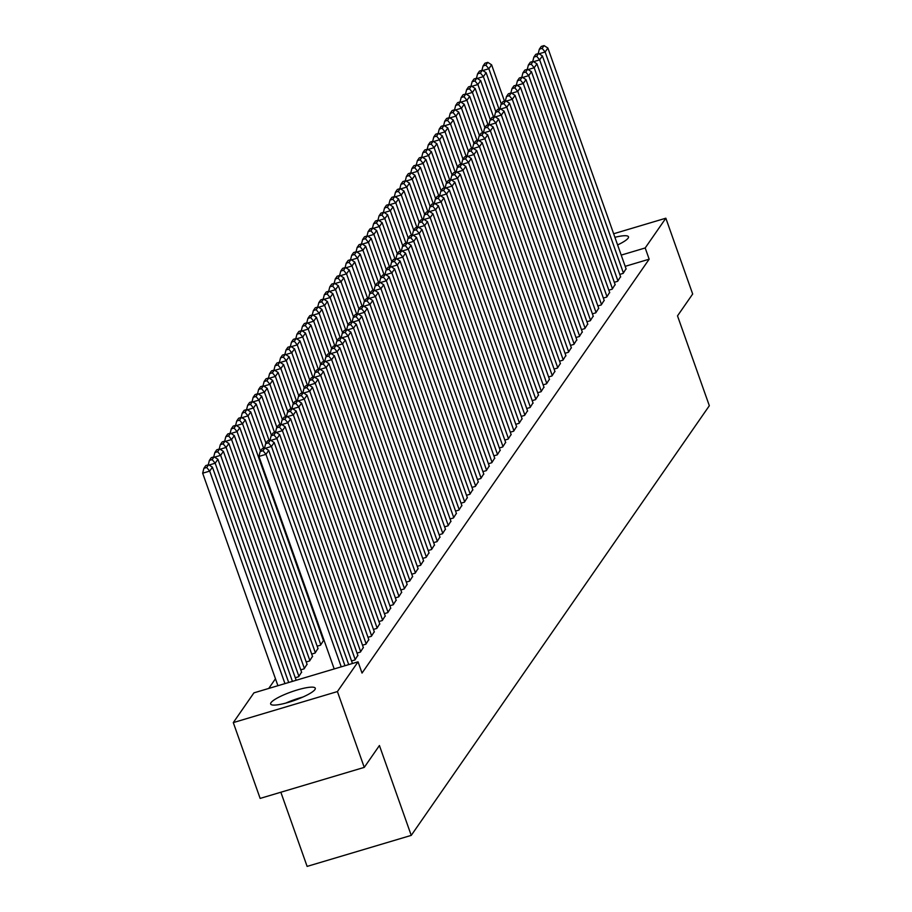 <?xml version="1.0" encoding="UTF-8"?>
<svg xmlns="http://www.w3.org/2000/svg" width="912" height="912" viewBox="0 0 912 912"><rect width="100%" height="100%" fill="white"/><g stroke="black" fill="none" stroke-linecap="round" stroke-linejoin="round"><path stroke-width="1.37" d="M614.905 237.314A23.666 4.526 160.5 0 1 628.471 236.789A23.666 4.526 160.5 0 1 628.117 238.146A23.666 4.526 160.5 0 1 617.606 244.929M314.914 689.586A23.666 4.526 160.5 0 1 291.578 701.374A23.666 4.526 160.5 0 1 270.647 704.018A23.666 4.526 160.5 0 1 271.012 702.662A23.666 4.526 160.5 0 1 294.359 690.863A23.666 4.526 160.5 0 1 315.278 688.218A23.666 4.526 160.5 0 1 314.914 689.586M275.458 678.779L268.755 688.435M280.85 792.232L307.116 866.4L411.244 835.381L709.331 405.726L677.513 315.871L692.675 294.017L665.84 218.207L645.194 247.961L621.209 255.109M411.244 835.381L379.426 745.526L364.264 767.38L260.137 798.41L233.29 722.6L253.924 692.858L358.051 661.827L337.417 691.57L233.29 722.6M614.3 282.287L617.663 281.284L620.57 276.655M603.345 298.064L606.719 297.061L609.626 292.433M592.401 313.842L595.764 312.839L598.682 308.222M581.457 329.62L584.82 328.616L587.727 323.999M570.513 345.397L573.876 344.394L576.783 339.777M559.558 361.175L562.921 360.172L565.839 355.555M548.614 376.952L551.977 375.949L554.884 371.332M537.67 392.73L541.033 391.727L543.94 387.11M526.714 408.519L530.089 407.516L532.996 402.887M515.77 424.297L519.133 423.293L522.052 418.665M504.826 440.074L508.189 439.071L511.096 434.443M493.882 455.852L497.245 454.849L500.152 450.22M482.927 471.629L486.301 470.626L489.208 466.009M471.983 487.407L475.346 486.404L478.264 481.787M461.039 503.185L464.402 502.181L467.309 497.564M450.083 518.962L453.458 517.959L456.365 513.342M439.139 534.74L442.502 533.737L445.421 529.12M428.195 550.517L431.558 549.514L434.465 544.897M417.251 566.306L420.614 565.303L423.521 560.675M406.296 582.084L409.67 581.081L412.577 576.452M395.352 597.862L398.715 596.858L401.633 592.23M384.408 613.639L387.771 612.636L390.678 608.008M317.171 646.186L320.534 645.183L323.452 640.566M373.464 629.417L376.827 628.414L379.734 623.797M306.227 661.964L309.59 660.961L312.497 656.344M362.509 645.194L365.872 644.191L368.79 639.574M295.283 677.741L298.646 676.738L301.553 672.121M351.565 660.972L354.928 659.969L357.835 655.352M358.051 661.827L362.03 673.067L649.173 259.19L625.187 266.338M357.037 653.083L360.4 652.08L363.318 647.463M300.755 669.853L304.118 668.849L307.025 664.232M367.981 637.306L371.355 636.302L374.262 631.685M311.699 654.075L315.062 653.072L317.969 648.455M378.936 621.528L382.299 620.525L385.206 615.896M322.643 638.297L323.293 638.104M389.88 605.75L393.243 604.747L396.15 600.119M400.824 589.973L404.187 588.97L407.105 584.341M411.779 574.195L415.142 573.192L418.049 568.564M422.723 558.406L426.086 557.414L428.993 552.786M433.667 542.629L437.03 541.625L439.949 537.008M444.611 526.851L447.986 525.848L450.893 521.231M455.567 511.073L458.93 510.07L461.837 505.453M466.511 495.296L469.874 494.293L472.781 489.676M477.455 479.518L480.818 478.515L483.736 473.898M488.399 463.741L491.773 462.737L494.68 458.109M499.354 447.963L502.717 446.96L505.624 442.331M510.298 432.185L513.661 431.182L516.568 426.554M521.242 416.408L524.605 415.405L527.524 410.776M532.198 400.619L535.561 399.627L538.468 394.999M543.142 384.841L546.505 383.838L549.412 379.221M554.086 369.064L557.449 368.06L560.367 363.443M565.03 353.286L568.404 352.283L571.311 347.666M575.985 337.508L579.348 336.505L582.255 331.888M586.929 321.731L590.292 320.728L593.199 316.111M597.873 305.953L601.236 304.95L604.154 300.322M608.817 290.176L612.191 289.172L615.098 284.544M619.772 274.398L623.135 273.395L626.042 268.766M613.651 233.757L665.84 218.207M364.264 767.38L337.417 691.57M649.173 259.19L645.194 247.961M341.236 666.843L265.985 454.336L258.951 456.433L334.202 668.941M344.975 665.726L268.721 450.391L265.985 454.336L262.998 450.722L264.913 447.963L262.097 448.795L260.182 451.554L262.998 450.722M258.951 456.433L260.182 451.554M264.913 447.963L268.721 450.391M284.954 683.612L209.703 471.105L212.439 467.161L288.694 682.495M206.705 467.491L208.62 464.732L205.804 465.565L203.889 468.323L206.705 467.491L209.703 471.105L202.669 473.203L277.921 685.71M212.439 467.161L208.62 464.732M203.889 468.323L202.669 473.203M348.715 664.609L271.457 446.447L265.381 448.259M352.454 663.503L274.193 442.502L271.457 446.447L268.47 442.833L270.385 440.063L267.569 440.906L265.654 443.665L268.47 442.833M264.548 448.066L265.654 443.665M270.385 440.063L274.193 442.502M355.201 659.581L276.94 438.558L270.853 440.371M357.937 655.637L279.676 434.614L276.94 438.558L273.942 434.944L275.857 432.174L273.041 433.018L271.126 435.776L273.942 434.944M270.02 440.177L271.126 435.776M275.857 432.174L279.676 434.614M292.433 681.378L215.175 463.216L217.911 459.272L296.172 680.272M212.177 459.602L214.092 456.844L211.288 457.676L209.372 460.435L212.177 459.602L215.175 463.216L209.087 465.029M217.911 459.272L214.092 456.844M209.372 460.435L208.255 464.835M298.919 676.351L220.647 455.327L223.383 451.383L301.655 672.406M217.66 451.714L219.575 448.943L216.76 449.787L214.844 452.546L217.66 451.714L220.647 455.327L214.559 457.14M223.383 451.383L219.575 448.943M214.844 452.546L213.727 456.946M302.864 697.053A23.518 4.503 -19.5 0 0 285.855 703.072M291.19 701.499A20.486 3.922 160.5 0 1 297.722 699.185M360.673 651.692L282.412 430.669L276.325 432.482M363.409 647.737L285.148 426.725L282.412 430.669L279.414 427.055L281.329 424.285L278.513 425.129L276.598 427.888L279.414 427.055M275.492 432.288L276.598 427.888M281.329 424.285L285.148 426.725M366.145 643.792L287.884 422.769L281.797 424.582M368.893 639.848L290.62 418.825L287.884 422.769L284.886 419.167L286.801 416.396L283.985 417.24L282.07 419.999L284.886 419.167M280.964 424.399L282.07 419.999M286.801 416.396L290.62 418.825M304.391 668.462L226.119 447.439L228.855 443.494L307.127 664.506M223.132 443.825L225.047 441.055L222.232 441.898L220.316 444.657L223.132 443.825L226.119 447.439L220.043 449.251M228.855 443.494L225.047 441.055M220.316 444.657L219.199 449.057M309.863 660.562L231.591 439.538L234.327 435.594L312.599 656.617M228.604 435.936L230.519 433.166L227.704 434.009L225.788 436.768L228.604 435.936L231.591 439.538L225.515 441.351M234.327 435.594L230.519 433.166M225.788 436.768L224.683 441.169M371.629 635.903L293.356 414.88L287.269 416.693M374.365 631.959L296.092 410.936L293.356 414.88L290.358 411.278L292.273 408.508L289.469 409.351L287.554 412.11L290.358 411.278M286.436 416.51L287.554 412.11M292.273 408.508L296.092 410.936M315.335 652.673L237.074 431.65L239.81 427.705L318.071 648.728M234.076 428.047L235.991 425.277L233.176 426.121L231.26 428.879L234.076 428.047L237.074 431.65L230.987 433.462M239.81 427.705L235.991 425.277M231.26 428.879L230.155 433.28M377.101 628.015L298.828 406.991L292.741 408.804M379.837 624.07L301.564 403.047L298.828 406.991L295.841 403.378L297.757 400.619L294.941 401.462L293.026 404.221L295.841 403.378M291.908 408.622L293.026 404.221M297.757 400.619L301.564 403.047M320.807 644.784L242.546 423.761L245.282 419.816L323.543 640.84M239.548 420.147L241.463 417.388L238.648 418.232L236.732 420.991L239.548 420.147L242.546 423.761L236.459 425.573M245.282 419.816L241.463 417.388M236.732 420.991L235.627 425.391M382.573 620.126L304.3 399.103L298.224 400.915M385.309 616.181L307.036 395.158L304.3 399.103L301.313 395.489L303.229 392.73L300.413 393.574L298.498 396.332L301.313 395.489M297.392 400.733L298.498 396.332M303.229 392.73L307.036 395.158M388.045 612.237L309.772 391.214L303.696 393.026M390.781 608.293L312.508 387.269L309.772 391.214L306.785 387.6L308.701 384.841L305.885 385.685L303.97 388.444L306.785 387.6M302.864 392.844L303.97 388.444M308.701 384.841L312.508 387.269M393.517 604.348L315.256 383.325L309.168 385.138M396.253 600.404L317.992 379.381L315.256 383.325L312.257 379.711L314.173 376.952L311.357 377.796L309.442 380.555L312.257 379.711M308.336 384.955L309.442 380.555M314.173 376.952L317.992 379.381M398.989 596.459L320.728 375.436L314.64 377.249M401.725 592.515L323.464 371.492L320.728 375.436L317.729 371.822L319.645 369.064L316.829 369.907L314.914 372.666L317.729 371.822M313.808 377.066L314.914 372.666M319.645 369.064L323.464 371.492M404.461 588.571L326.2 367.547L320.112 369.36M407.208 584.626L328.936 363.603L326.2 367.547L323.201 363.934L325.117 361.175L322.301 362.018L320.386 364.777L323.201 363.934M319.28 369.178L320.386 364.777M325.117 361.175L328.936 363.603M409.944 580.682L331.672 359.659L325.584 361.471M412.68 576.737L334.408 355.714L331.672 359.659L328.673 356.045L330.589 353.286L327.784 354.118L325.869 356.888L328.673 356.045M324.752 361.289L325.869 356.888M330.589 353.286L334.408 355.714M415.416 572.793L337.144 351.77L331.056 353.582M418.152 568.849L339.88 347.825L337.144 351.77L334.157 348.156L336.072 345.397L333.256 346.229L331.341 349L334.157 348.156M330.224 353.4L331.341 349M336.072 345.397L339.88 347.825M420.888 564.904L342.616 343.881L336.539 345.694M423.624 560.96L345.352 339.937L342.616 343.881L339.629 340.267L341.544 337.508L338.728 338.341L336.813 341.111L339.629 340.267M335.696 345.5L336.813 341.111M341.544 337.508L345.352 339.937M426.36 557.015L348.088 335.992L342.011 337.805M429.096 553.071L350.824 332.048L348.088 335.992L345.101 332.378L347.016 329.62L344.2 330.452L342.285 333.222L345.101 332.378M341.179 337.611L342.285 333.222M347.016 329.62L350.824 332.048M431.832 549.127L353.56 328.103L347.483 329.916M434.568 545.182L356.307 324.159L353.56 328.103L350.573 324.49L352.488 321.731L349.672 322.563L347.757 325.333L350.573 324.49M346.651 329.722L347.757 325.333M352.488 321.731L356.307 324.159M437.304 541.238L359.043 320.215L352.955 322.027M440.04 537.293L361.779 316.27L359.043 320.215L356.045 316.601L357.96 313.842L355.144 314.674L353.229 317.433L356.045 316.601M352.123 321.833L353.229 317.433M357.96 313.842L361.779 316.27M442.776 533.349L364.515 312.326L358.427 314.138M445.512 529.405L367.251 308.381L364.515 312.326L361.517 308.712L363.432 305.953L360.616 306.785L358.701 309.544L361.517 308.712M357.595 313.945L358.701 309.544M363.432 305.953L367.251 308.381M448.259 525.46L369.987 304.437L363.899 306.25M450.995 521.516L372.723 300.493L369.987 304.437L366.989 300.823L368.904 298.064L366.1 298.897L364.184 301.655L366.989 300.823M363.067 306.056L364.184 301.655M368.904 298.064L372.723 300.493M453.731 517.571L375.459 296.548L369.371 298.361M456.467 513.627L378.195 292.604L375.459 296.548L372.472 292.934L374.387 290.176L371.572 291.008L369.656 293.767L372.472 292.934M368.539 298.167L369.656 293.767M374.387 290.176L378.195 292.604M459.203 509.683L380.931 288.659L374.855 290.472M461.939 505.738L383.667 284.715L380.931 288.659L377.944 285.046L379.859 282.275L377.044 283.119L375.128 285.878L377.944 285.046M374.011 290.278L375.128 285.878M379.859 282.275L383.667 284.715M464.675 501.794L386.403 280.771L380.327 282.583M467.411 497.849L389.139 276.826L386.403 280.771L383.416 277.157L385.331 274.387L382.516 275.23L380.6 277.989L383.416 277.157M379.495 282.389L380.6 277.989M385.331 274.387L389.139 276.826M470.147 493.905L391.875 272.882L385.799 274.694M472.883 489.949L394.622 268.937L391.875 272.882L388.888 269.268L390.803 266.498L387.988 267.341L386.072 270.1L388.888 269.268M384.967 274.501L386.072 270.1M390.803 266.498L394.622 268.937M475.619 486.005L397.358 264.982L391.271 266.794M478.355 482.06L400.094 261.037L397.358 264.982L394.36 261.379L396.275 258.609L393.46 259.453L391.544 262.211L394.36 261.379M390.439 266.612L391.544 262.211M396.275 258.609L400.094 261.037M481.091 478.116L402.83 257.093L396.743 258.905M483.827 474.172L405.566 253.148L402.83 257.093L399.832 253.49L401.747 250.72L398.932 251.564L397.016 254.323L399.832 253.49M395.911 258.723L397.016 254.323M401.747 250.72L405.566 253.148M486.575 470.227L408.302 249.204L402.215 251.017M489.311 466.283L411.038 245.26L408.302 249.204L405.304 245.59L407.219 242.831L404.415 243.675L402.488 246.434L405.304 245.59M401.383 250.834L402.488 246.434M407.219 242.831L411.038 245.26M492.047 462.338L413.774 241.315L407.687 243.128M494.783 458.394L416.51 237.371L413.774 241.315L410.776 237.701L412.703 234.943L409.887 235.786L407.972 238.545L410.776 237.701M406.855 242.945L407.972 238.545M412.703 234.943L416.51 237.371M497.519 454.45L419.246 233.426L413.159 235.239M500.255 450.505L421.982 229.482L419.246 233.426L416.26 229.813L418.175 227.054L415.359 227.897L413.444 230.656L416.26 229.813M412.327 235.057L413.444 230.656M418.175 227.054L421.982 229.482M502.991 446.561L424.718 225.538L418.642 227.35M505.727 442.616L427.454 221.593L424.718 225.538L421.732 221.924L423.647 219.165L420.831 220.009L418.916 222.767L421.732 221.924M417.81 227.168L418.916 222.767M423.647 219.165L427.454 221.593M508.463 438.672L430.19 217.649L424.114 219.461M511.199 434.728L432.926 213.704L430.19 217.649L427.204 214.035L429.119 211.276L426.303 212.12L424.388 214.879L427.204 214.035M423.282 219.279L424.388 214.879M429.119 211.276L432.926 213.704M513.935 430.783L435.674 209.76L429.586 211.573M516.671 426.839L438.41 205.816L435.674 209.76L432.676 206.146L434.591 203.387L431.775 204.231L429.86 206.99L432.676 206.146M428.754 211.39L429.86 206.99M434.591 203.387L438.41 205.816M519.407 422.894L441.146 201.871L435.058 203.684M522.143 418.95L443.882 197.927L441.146 201.871L438.148 198.257L440.063 195.499L437.247 196.331L435.332 199.101L438.148 198.257M434.226 203.501L435.332 199.101M440.063 195.499L443.882 197.927M524.879 415.006L446.618 193.982L440.53 195.795M527.626 411.061L449.354 190.038L446.618 193.982L443.62 190.369L445.535 187.61L442.719 188.442L440.804 191.212L443.62 190.369M439.698 195.613L440.804 191.212M445.535 187.61L449.354 190.038M530.362 407.117L452.09 186.094L446.002 187.906M533.098 403.172L454.826 182.149L452.09 186.094L449.092 182.48L451.018 179.721L448.202 180.553L446.287 183.323L449.092 182.48M445.17 187.712L446.287 183.323M451.018 179.721L454.826 182.149M535.834 399.228L457.562 178.205L451.474 180.017M538.57 395.284L460.298 174.26L457.562 178.205L454.575 174.591L456.49 171.832L453.674 172.664L451.759 175.435L454.575 174.591M450.642 179.824L451.759 175.435M456.49 171.832L460.298 174.26M541.306 391.339L463.034 170.316L456.958 172.129M544.042 387.395L465.77 166.372L463.034 170.316L460.047 166.702L461.962 163.943L459.146 164.776L457.231 167.546L460.047 166.702M456.125 171.935L457.231 167.546M461.962 163.943L465.77 166.372M546.778 383.45L468.506 162.427L462.43 164.24M549.514 379.506L471.242 158.483L468.506 162.427L465.519 158.813L467.434 156.055L464.618 156.887L462.703 159.646L465.519 158.813M461.597 164.046L462.703 159.646M467.434 156.055L471.242 158.483M552.25 375.562L473.989 154.538L467.902 156.351M554.986 371.617L476.725 150.594L473.989 154.538L470.991 150.925L472.906 148.166L470.09 148.998L468.175 151.757L470.991 150.925M467.069 156.157L468.175 151.757M472.906 148.166L476.725 150.594M557.722 367.673L479.461 146.65L473.374 148.462M560.458 363.728L482.197 142.705L479.461 146.65L476.463 143.036L478.378 140.277L475.562 141.109L473.647 143.868L476.463 143.036M472.541 148.268L473.647 143.868M478.378 140.277L482.197 142.705M563.194 359.784L484.933 138.761L478.846 140.573M565.942 355.84L487.669 134.816L484.933 138.761L481.935 135.147L483.85 132.388L481.034 133.22L479.119 135.979L481.935 135.147M478.013 140.38L479.119 135.979M483.85 132.388L487.669 134.816M568.678 351.895L490.405 130.872L484.318 132.685M571.414 347.951L493.141 126.928L490.405 130.872L487.407 127.258L489.322 124.488L486.518 125.332L484.603 128.09L487.407 127.258M483.485 132.491L484.603 128.09M489.322 124.488L493.141 126.928M574.15 344.006L495.877 122.983L489.79 124.796M576.886 340.062L498.613 119.039L495.877 122.983L492.89 119.369L494.806 116.599L491.99 117.443L490.075 120.202L492.89 119.369M488.957 124.602L490.075 120.202M494.806 116.599L498.613 119.039M579.622 336.118L501.349 115.094L495.273 116.907M582.358 332.162L504.085 111.15L501.349 115.094L498.362 111.481L500.278 108.71L497.462 109.554L495.547 112.313L498.362 111.481M494.429 116.713L495.547 112.313M500.278 108.71L504.085 111.15M260.49 451.109L248.018 415.872L250.754 411.928L263.648 448.339M245.02 412.258L246.935 409.499L244.12 410.343L242.204 413.102L245.02 412.258L248.018 415.872L241.931 417.685M250.754 411.928L246.935 409.499M242.204 413.102L241.099 417.502M265.962 443.221L253.49 407.983L256.226 404.039L269.12 440.45M250.492 404.369L252.407 401.611L249.603 402.454L247.688 405.213L250.492 404.369L253.49 407.983L247.403 409.796M256.226 404.039L252.407 401.611M247.688 405.213L246.571 409.613M271.434 435.332L258.962 400.094L261.698 396.15L274.592 432.562M255.976 396.481L257.891 393.722L255.075 394.565L253.16 397.324L255.976 396.481L258.962 400.094L252.875 401.907M261.698 396.15L257.891 393.722M253.16 397.324L252.043 401.725M276.917 427.443L264.434 392.206L267.17 388.261L280.064 424.661M261.448 388.592L263.363 385.833L260.547 386.677L258.632 389.435L261.448 388.592L264.434 392.206L258.358 394.018M267.17 388.261L263.363 385.833M258.632 389.435L257.515 393.836M282.389 419.554L269.906 384.317L272.642 380.372L285.536 416.773M266.92 380.703L268.835 377.944L266.019 378.788L264.104 381.547L266.92 380.703L269.906 384.317L263.83 386.129M272.642 380.372L268.835 377.944M264.104 381.547L262.998 385.947M287.861 411.665L275.378 376.428L278.126 372.484L291.008 408.884M272.392 372.814L274.307 370.055L271.491 370.899L269.576 373.658L272.392 372.814L275.378 376.428L269.302 378.241M278.126 372.484L274.307 370.055M269.576 373.658L268.47 378.058M293.333 403.777L280.862 368.539L283.598 364.595L296.491 400.995M277.864 364.925L279.779 362.167L276.963 362.999L275.048 365.769L277.864 364.925L280.862 368.539L274.774 370.352M283.598 364.595L279.779 362.167M275.048 365.769L273.942 370.169M298.805 395.888L286.334 360.65L289.07 356.706L301.963 393.106M283.336 357.037L285.251 354.278L282.435 355.11L280.52 357.88L283.336 357.037L286.334 360.65L280.246 362.463M289.07 356.706L285.251 354.278M280.52 357.88L279.414 362.269M304.277 387.999L291.806 352.762L294.542 348.817L307.435 385.217M288.808 349.148L290.723 346.389L287.918 347.221L286.003 349.991L288.808 349.148L291.806 352.762L285.718 354.574M294.542 348.817L290.723 346.389M286.003 349.991L284.886 354.38M309.749 380.099L297.278 344.873L300.014 340.928L312.907 377.329M294.291 341.259L296.206 338.5L293.39 339.332L291.475 342.103L294.291 341.259L297.278 344.873L291.19 346.685M300.014 340.928L296.206 338.5M291.475 342.103L290.358 346.492M315.233 372.21L302.75 336.984L305.486 333.04L318.379 369.44M299.763 333.37L301.678 330.611L298.862 331.444L296.947 334.202L299.763 333.37L302.75 336.984L296.674 338.797M305.486 333.04L301.678 330.611M296.947 334.202L295.83 338.603M320.705 364.321L308.222 329.095L310.958 325.151L323.851 361.551M305.235 325.481L307.15 322.723L304.334 323.555L302.419 326.314L305.235 325.481L308.222 329.095L302.146 330.908M310.958 325.151L307.15 322.723M302.419 326.314L301.313 330.714M326.177 356.432L313.694 321.206L316.441 317.262L329.323 353.662M310.707 317.593L312.622 314.834L309.806 315.666L307.891 318.425L310.707 317.593L313.694 321.206L307.618 323.019M316.441 317.262L312.622 314.834M307.891 318.425L306.785 322.825M331.649 348.544L319.177 313.318L321.913 309.373L334.795 345.773M316.179 309.704L318.094 306.945L315.278 307.777L313.363 310.536L316.179 309.704L319.177 313.318L313.09 315.13M321.913 309.373L318.094 306.945M313.363 310.536L312.257 314.936M337.121 340.655L324.649 305.429L327.385 301.484L340.279 337.885M321.651 301.815L323.566 299.056L320.75 299.888L318.835 302.647L321.651 301.815L324.649 305.429L318.562 307.241M327.385 301.484L323.566 299.056M318.835 302.647L317.729 307.048M342.593 332.766L330.121 297.54L332.857 293.596L345.751 329.996M327.123 293.926L329.038 291.156L326.234 292L324.307 294.758L327.123 293.926L330.121 297.54L324.034 299.353M332.857 293.596L329.038 291.156M324.307 294.758L323.201 299.159M348.065 324.877L335.593 289.651L338.329 285.707L351.223 322.107M332.595 286.037L334.522 283.267L331.706 284.111L329.791 286.87L332.595 286.037L335.593 289.651L329.506 291.464M338.329 285.707L334.522 283.267M329.791 286.87L328.673 291.27M353.548 316.988L341.065 281.751L343.801 277.807L356.695 314.218M338.078 278.149L339.994 275.378L337.178 276.222L335.263 278.981L338.078 278.149L341.065 281.751L334.978 283.564M343.801 277.807L339.994 275.378M335.263 278.981L334.145 283.381M359.02 309.1L346.537 273.862L349.273 269.918L362.167 306.329M343.55 270.26L345.466 267.49L342.65 268.333L340.735 271.092L343.55 270.26L346.537 273.862L340.461 275.675M349.273 269.918L345.466 267.49M340.735 271.092L339.629 275.492M364.492 301.211L352.009 265.973L354.745 262.029L367.639 298.441M349.022 262.36L350.938 259.601L348.122 260.444L346.207 263.203L349.022 262.36L352.009 265.973L345.933 267.786M354.745 262.029L350.938 259.601M346.207 263.203L345.101 267.604M369.964 293.322L357.493 258.085L360.229 254.14L373.111 290.552M354.494 254.471L356.41 251.712L353.594 252.556L351.679 255.314L354.494 254.471L357.493 258.085L351.405 259.897M360.229 254.14L356.41 251.712M351.679 255.314L350.573 259.715M375.436 285.433L362.965 250.196L365.701 246.251L378.594 282.663M359.966 246.582L361.882 243.823L359.066 244.667L357.151 247.426L359.966 246.582L362.965 250.196L356.877 252.008M365.701 246.251L361.882 243.823M357.151 247.426L356.045 251.826M380.908 277.544L368.437 242.307L371.173 238.363L384.066 274.774M365.438 238.693L367.354 235.934L364.538 236.778L362.623 239.537L365.438 238.693L368.437 242.307L362.349 244.12M371.173 238.363L367.354 235.934M362.623 239.537L361.517 243.937M386.38 269.656L373.909 234.418L376.645 230.474L389.538 266.885M370.91 230.804L372.826 228.046L370.021 228.889L368.106 231.648L370.91 230.804L373.909 234.418L367.821 236.231M376.645 230.474L372.826 228.046M368.106 231.648L366.989 236.048M391.864 261.767L379.381 226.529L382.117 222.585L395.01 258.985M376.394 222.916L378.309 220.157L375.493 221L373.578 223.759L376.394 222.916L379.381 226.529L373.293 228.342M382.117 222.585L378.309 220.157M373.578 223.759L372.461 228.16M397.336 253.878L384.853 218.641L387.589 214.696L400.482 251.096M381.866 215.027L383.781 212.268L380.965 213.112L379.05 215.87L381.866 215.027L384.853 218.641L378.776 220.453M387.589 214.696L383.781 212.268M379.05 215.87L377.944 220.271M402.808 245.989L390.325 210.752L393.061 206.807L405.954 243.208M387.338 207.138L389.253 204.379L386.437 205.211L384.522 207.982L387.338 207.138L390.325 210.752L384.248 212.564M393.061 206.807L389.253 204.379M384.522 207.982L383.416 212.382M408.28 238.1L395.808 202.863L398.544 198.919L411.426 235.319M392.81 199.249L394.725 196.49L391.909 197.323L389.994 200.093L392.81 199.249L395.808 202.863L389.72 204.676M398.544 198.919L394.725 196.49M389.994 200.093L388.888 204.482M413.752 230.212L401.28 194.974L404.016 191.03L416.909 227.43M398.282 191.36L400.197 188.602L397.381 189.434L395.466 192.204L398.282 191.36L401.28 194.974L395.192 196.787M404.016 191.03L400.197 188.602M395.466 192.204L394.36 196.593M419.224 222.311L406.752 187.085L409.488 183.141L422.381 219.541M403.754 183.472L405.669 180.713L402.853 181.545L400.938 184.315L403.754 183.472L406.752 187.085L400.664 188.898M409.488 183.141L405.669 180.713M400.938 184.315L399.832 188.704M424.696 214.423L412.224 179.197L414.96 175.252L427.853 211.652M409.226 175.583L411.141 172.824L408.337 173.656L406.421 176.415L409.226 175.583L412.224 179.197L406.136 181.009M414.96 175.252L411.141 172.824M406.421 176.415L405.304 180.815M430.179 206.534L417.696 171.308L420.432 167.363L433.325 203.764M414.709 167.694L416.624 164.935L413.809 165.767L411.893 168.526L414.709 167.694L417.696 171.308L411.608 173.12M420.432 167.363L416.624 164.935M411.893 168.526L410.776 172.927M435.651 198.645L423.168 163.419L425.904 159.475L438.797 195.875M420.181 159.805L422.096 157.046L419.281 157.879L417.365 160.637L420.181 159.805L423.168 163.419L417.092 165.232M425.904 159.475L422.096 157.046M417.365 160.637L416.248 165.038M441.123 190.756L428.64 155.53L431.376 151.586L444.269 187.986M425.653 151.916L427.568 149.158L424.753 149.99L422.837 152.749L425.653 151.916L428.64 155.53L422.564 157.343M431.376 151.586L427.568 149.158M422.837 152.749L421.732 157.149M446.595 182.867L434.123 147.641L436.859 143.697L449.741 180.097M431.125 144.028L433.04 141.269L430.225 142.101L428.309 144.86L431.125 144.028L434.123 147.641L428.036 149.454M436.859 143.697L433.04 141.269M428.309 144.86L427.204 149.26M452.067 174.979L439.595 139.753L442.331 135.808L455.225 172.208M436.597 136.139L438.512 133.369L435.697 134.212L433.781 136.971L436.597 136.139L439.595 139.753L433.508 141.565M442.331 135.808L438.512 133.369M433.781 136.971L432.676 141.371M457.539 167.09L445.067 131.864L447.803 127.919L460.697 164.32M442.069 128.25L443.984 125.48L441.169 126.323L439.253 129.082L442.069 128.25L445.067 131.864L438.98 133.676M447.803 127.919L443.984 125.48M439.253 129.082L438.148 133.483M585.094 328.217L506.821 107.194L500.745 109.007M587.83 324.273L509.557 103.25L506.821 107.194L503.834 103.592L505.75 100.822L502.934 101.665L501.019 104.424L503.834 103.592M499.913 108.824L501.019 104.424M505.75 100.822L509.557 103.25M463.011 159.201L450.539 123.975L453.275 120.019L466.169 156.431M447.541 120.361L449.456 117.591L446.652 118.435L444.737 121.193L447.541 120.361L450.539 123.975L444.452 125.776M453.275 120.019L449.456 117.591M444.737 121.193L443.62 125.594M590.566 320.329L512.305 99.305L506.217 101.118M593.302 316.384L515.041 95.361L512.305 99.305L509.306 95.703L511.222 92.933L508.406 93.776L506.491 96.535L509.306 95.703M505.385 100.936L506.491 96.535M511.222 92.933L515.041 95.361M468.483 151.312L456.011 116.075L458.747 112.13L471.641 148.542M453.025 112.472L454.94 109.702L452.124 110.546L450.209 113.305L453.025 112.472L456.011 116.075L449.924 117.887M458.747 112.13L454.94 109.702M450.209 113.305L449.092 117.705M596.038 312.44L517.777 91.417L511.689 93.229M598.774 308.495L520.513 87.472L517.777 91.417L514.778 87.803L516.694 85.044L513.878 85.888L511.963 88.646L514.778 87.803M510.857 93.047L511.963 88.646M516.694 85.044L520.513 87.472M473.966 143.423L461.483 108.186L464.219 104.242L477.113 140.653M458.497 104.572L460.412 101.813L457.596 102.657L455.681 105.416L458.497 104.572L461.483 108.186L455.407 109.999M464.219 104.242L460.412 101.813M455.681 105.416L454.564 109.816M601.51 304.551L523.249 83.528L517.161 85.34M604.246 300.607L525.985 79.583L523.249 83.528L520.25 79.914L522.166 77.155L519.35 77.999L517.435 80.758L520.25 79.914M516.329 85.158L517.435 80.758M522.166 77.155L525.985 79.583M479.438 135.535L466.955 100.297L469.691 96.353L482.585 132.764M463.969 96.683L465.884 93.925L463.068 94.768L461.153 97.527L463.969 96.683L466.955 100.297L460.879 102.11M469.691 96.353L465.884 93.925M461.153 97.527L460.047 101.927M606.993 296.662L528.721 75.639L522.633 77.452M609.729 292.718L531.457 71.695L528.721 75.639L525.722 72.025L527.638 69.266L524.833 70.11L522.918 72.869L525.722 72.025M521.801 77.269L522.918 72.869M527.638 69.266L531.457 71.695M484.91 127.646L472.427 92.408L475.175 88.464L488.057 124.876M469.441 88.795L471.356 86.036L468.54 86.879L466.625 89.638L469.441 88.795L472.427 92.408L466.351 94.221M475.175 88.464L471.356 86.036M466.625 89.638L465.519 94.039M612.465 288.773L534.193 67.75L528.105 69.563M615.201 284.829L536.929 63.806L534.193 67.75L531.206 64.136L533.121 61.378L530.305 62.221L528.39 64.98L531.206 64.136M527.273 69.38L528.39 64.98M533.121 61.378L536.929 63.806M490.382 119.757L477.911 84.52L480.647 80.575L493.529 116.987M474.913 80.906L476.828 78.147L474.012 78.991L472.097 81.749L474.913 80.906L477.911 84.52L471.823 86.332M480.647 80.575L476.828 78.147M472.097 81.749L470.991 86.15M617.937 280.885L539.665 59.861L533.588 61.674M620.673 276.94L542.401 55.917L539.665 59.861L536.678 56.248L538.593 53.489L535.777 54.332L533.862 57.091L536.678 56.248M532.745 61.492L533.862 57.091M538.593 53.489L542.401 55.917M495.854 111.868L483.383 76.631L486.119 72.686L499.012 109.098M480.385 73.017L482.3 70.258L479.484 71.102L477.569 73.861L480.385 73.017L483.383 76.631L477.295 78.443M486.119 72.686L482.3 70.258M477.569 73.861L476.463 78.261M623.409 272.996L545.137 51.973L539.06 53.785M626.145 269.051L547.873 48.028L545.137 51.973L542.15 48.359L544.065 45.6L541.249 46.444L539.334 49.202L542.15 48.359M538.228 53.603L539.334 49.202M544.065 45.6L547.873 48.028M501.326 103.979L488.855 68.742L491.591 64.798L504.484 101.198M485.857 65.128L487.772 62.369L484.967 63.213L483.041 65.972L485.857 65.128L488.855 68.742L482.767 70.555M491.591 64.798L487.772 62.369M483.041 65.972L481.935 70.372"/></g></svg>
